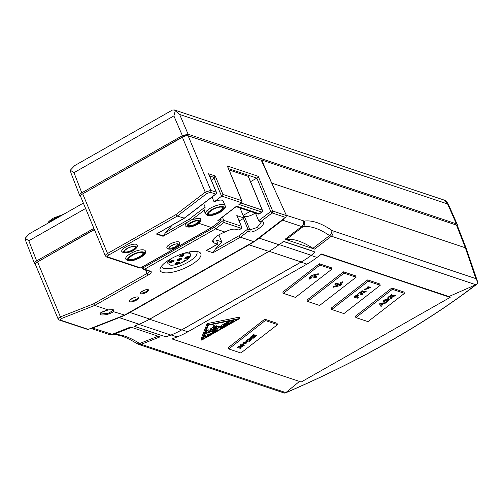 <?xml version="1.0" encoding="UTF-8"?>
<svg xmlns="http://www.w3.org/2000/svg" width="503" height="503" viewBox="0 0 503 503"><rect width="100%" height="100%" fill="white"/><g stroke="black" fill="none" stroke-linecap="round" stroke-linejoin="round"><path stroke-width="0.75" d="M210.707 331.251L212.354 331.251L215.844 329.955L216.083 330.245L212.58 332.269L209.235 331.15L206.708 332.59L204.922 337.406L210.166 334.445L210.556 333.42L207.355 335.237L208.418 332.37L211.82 333.502L217.705 329.999L218.006 329.22L217.032 328.981L212.411 330.295L215.988 328.119L216.718 326.9L211.361 329.974L210.707 331.251M204.532 336.463L203.753 336.909M216.001 325.309A1.484 0.484 157.4 0 0 216.026 325.114A1.484 0.484 157.4 0 0 215.869 324.995A1.484 0.484 157.4 0 0 214.228 325.347A1.484 0.484 157.4 0 0 213.291 326.252A1.484 0.484 157.4 0 0 213.442 326.372M221.741 325.523L221.05 325.655L221.597 326.981L222.251 327.195L220.383 327.667L221.439 328.019L221.842 327.793L221.169 327.566L223.055 327.101L221.597 326.981M221.704 325.875L219.836 326.346L220.383 327.667M223.703 325.95L222.967 324.561L221.653 325.309L222.207 326.636L224.137 326.491L223.263 326.195L223.521 325.887L222.207 326.636M224.948 325.24L224.212 323.857L223.137 324.466L223.69 325.793L224.74 326.145L225.822 325.529L224.527 325.711L224.766 325.177L223.69 325.793M224.835 324.058L223.98 324.385M227.023 323.209L224.552 323.662L225.105 324.988L226.155 325.34L226.564 325.108L226.143 324.969L227.576 324.536L225.105 324.988M228.048 323.479L227.318 322.09L226.237 322.706L226.79 324.033L227.84 324.385L228.488 323.624L227.375 323.863L227.865 323.416L226.79 324.033M228.488 323.624L227.934 322.297L227.079 322.624M229.94 321.386L228.022 321.687L228.953 323.75L230.776 322.719L228.576 323.014M229.682 320.901A1.207 0.396 157.4 0 0 229.664 321.065L230.217 322.392A1.207 0.396 157.4 0 0 231.229 322.385A1.207 0.396 157.4 0 0 232.399 321.669L230.632 322.216L231.65 321.404A1.207 0.396 157.4 0 0 230.217 322.392M231.311 320.581L231.65 321.404M210.248 330.352L208.682 329.823L206.155 331.263L204.369 336.079L204.922 337.406M209.11 332.602L208.123 333.162M216.642 327.648L216.101 327.711M213.612 327.025L210.135 329.276L210.55 331.075M220.402 326.988L218 326.189L216.384 327.107M208.374 325.177L237.605 319.311L202.923 339.016L208.374 325.177M207.664 324.938L201.69 340.129L239.749 318.506L207.664 324.938L207.117 323.618L201.137 338.802L201.69 340.129M173.893 338.211L172.479 339.016L301.19 382.01L450.179 297.361L321.467 254.361L319.864 255.273M239.749 318.506L239.195 317.179L207.117 323.618M356.13 277.197L355.577 275.87L343.486 271.834L306.968 300.096L307.522 301.423L319.612 305.459L356.13 277.197L344.039 273.16L307.522 301.423M380.255 285.258L379.702 283.931L367.668 279.913L331.15 308.176L331.703 309.502L343.933 313.583L380.255 285.258L368.221 281.24L331.703 309.502M404.5 293.356L403.947 292.029L391.856 287.993L355.338 316.255L355.885 317.582L367.982 321.618L404.5 293.356L392.403 289.319L355.885 317.582M277.562 324.611L277.008 323.284L264.767 319.198L228.224 347.642L228.777 348.963L240.868 353.005L277.562 324.611L265.32 320.518L228.777 348.963M331.949 269.118L331.395 267.791L319.304 263.754L282.787 292.017L283.334 293.343L295.431 297.38L331.949 269.118L319.851 265.081L283.334 293.343M181.545 329.924A91.137 80.625 -71.5 0 0 181.797 329.786L187.839 331.804A91.137 80.625 108.5 0 1 177.119 336.941L172.026 338.947L299.706 381.519M187.839 331.804L306.943 264.132L300.895 262.113A91.137 80.625 -71.5 0 0 301.146 261.969M90.949 328.333A4.558 4.03 -71.5 0 0 92.665 328.069L113.1 334.621C120.116 333.81 128.969 336.765 139.652 343.492L141.236 344.297A4.558 4.03 108.5 0 1 138.671 344.385L283.661 392.824L284.61 393.082L285.93 392.636A358.828 117.419 157.4 0 0 475.844 284.729L448.871 296.556L321.511 254.009L317.022 257.448A91.137 80.625 108.5 0 1 306.943 264.132M448.871 296.556L449.978 296.877M436.994 304.849L314.564 374.414M286.345 215.315L304.29 221.106C311.954 220.031 321.096 223.087 331.71 230.267L332.81 230.833A4.558 4.03 108.5 0 1 331.15 236.385L314.526 249.111L285.069 239.271L301.693 226.545L303.013 226.715C310.458 225.665 319.304 228.62 329.559 235.586L475.844 284.729L477.114 283.975C424.633 324.177 360.739 360.5 285.421 392.944L299.386 381.494M477.114 283.975L477.85 283.283L477.517 281.485L475.851 278.624L332.81 230.833M92.665 328.069L119.224 317.6A91.137 80.625 -71.5 0 0 129.95 312.464L249.048 244.791A91.137 80.625 -71.5 0 0 259.133 238.108L282.579 220.163A4.558 4.03 -71.5 0 0 283.937 218.528M282.887 241.773L283.441 241.547M181.797 329.786L300.895 262.113M90.798 328.39L109.214 334.545A4.558 4.03 108.5 0 0 111.779 334.457L130.604 327.032L160.061 336.872L141.236 344.297L285.93 392.636M477.517 281.485L466.319 248.601L465.35 247.784L271.727 183.098L286.477 215.63L285.943 216.975L254.103 241.465M304.29 221.106A4.558 4.244 81.6 0 1 303.013 226.715L286.396 239.434C293.639 238.535 302.485 241.497 312.941 248.306L314.526 249.111M331.71 230.267A4.558 3.622 124.2 0 1 329.559 235.586L312.941 248.306M286.396 239.434L285.069 239.271M271.727 183.098L261.648 159.998L456.485 225.093L457.434 225.853L466.319 248.601M261.648 159.998L261.277 160.212L188.122 135.772A4.558 1.49 -22.6 0 0 182.375 137.225L82.718 193.85A4.558 1.49 -22.6 0 0 80.524 196.271L105.347 255.901L106.579 257.008L139.501 268.005A1.522 1.346 -71.5 0 0 140.532 267.892L211.537 227.545L198.76 223.275M94.413 229.632L37.562 261.931A4.558 1.49 -22.6 0 0 35.367 264.358L58.103 318.971L59.323 320.053L87.912 329.515L124.26 315.28L253.814 241.666L240.421 237.196L248.061 231.349L247.922 229.205L243.452 218.478L244.2 218.057L240 207.965M82.303 194.095L184.859 135.565L185.073 136.068M184.859 135.565L185.789 135.873M94.325 229.431L37.147 262.182M93.885 228.368L36.637 260.9C34.437 262.239 33.864 263.17 34.921 263.691L35.392 263.855M34.443 263.314L34.921 263.691M457.277 225.589L457.321 224.564L456.391 223.841L188.122 134.219L182.369 135.672L81.794 192.812C79.6 194.152 79.021 195.089 80.078 195.61L80.549 195.768M79.6 195.227L80.078 195.61M448.324 204.218L443.539 199.867C445.048 200.005 446.645 201.458 448.324 204.218L457.321 224.564M81.794 192.812L73.972 172.667L70.307 170.221L74.702 165.581L172.328 110.107L174.296 109.918L179.634 114.451L447.601 203.966L456.391 223.841M175.371 110.522L173.887 115.897L182.369 135.672M70.307 170.221L70.98 173.038L79.587 195.195M83.36 203.086L29.545 233.669L25.15 238.309L25.823 241.126L34.43 263.283M36.637 260.9L28.816 240.755L25.15 238.309M261.277 160.212L271.658 183.073M124.587 315.054L113.546 311.697C109.176 314.287 104.863 315.337 100.606 314.853C98.921 313.35 101.455 311.703 108.195 309.911L94.746 305.422L93.608 303.818L60.435 316.896C58.191 318.003 57.562 318.814 58.562 319.317M113.596 309.942L108.83 313.136L100.958 314.004L100.279 313.514C99.11 313.287 101.851 312.074 108.503 309.879L113.005 309.59L113.596 309.942L113.546 311.697M221.766 241.88L215.253 249.249L213.014 252.764L206.299 250.519L217.51 244.15A1.522 0.503 60.4 0 0 217.711 244.15A1.522 0.503 60.4 0 0 217.629 243.05L216.397 240.082L221.766 241.88L218.862 234.901M244.2 218.057L236.812 215.586L241.578 226.79L241.365 228.343L240.044 229.362L238.202 230.028L236.184 229.355C233.587 228.645 229.833 229.531 224.929 232.021A13.669 4.477 157.4 0 0 212.744 241.912A13.669 4.477 157.4 0 0 214.152 243.031L217.51 244.15M224.929 232.021L215.567 228.89L144.562 269.237A1.522 1.346 108.5 0 1 142.764 268.621A1.522 0.497 -22.6 0 1 142.607 268.495A1.522 0.497 -22.6 0 1 143.336 267.684A1.522 0.503 60.4 0 0 144.562 269.237L150.604 271.255A6.074 1.987 -22.6 0 1 148.31 274.984L94.746 305.422L61.479 318.531A1.522 0.566 -111.5 0 1 60.435 316.896L37.562 261.931M198.578 251.877A22.025 7.205 -22.6 0 1 198.635 251.896A22.025 7.205 -22.6 0 1 190.209 265.421A22.025 7.205 -22.6 0 1 162.456 272.4A22.025 7.205 -22.6 0 1 160.482 267.778A22.025 7.205 -22.6 0 1 177.691 255.511A22.025 7.205 -22.6 0 1 198.578 251.877M184.28 218.12L177.276 216.101L108.761 255.027A1.522 0.503 -119.6 0 1 107.535 253.481L82.718 193.85M186.613 222.917A8.356 2.735 157.4 0 0 185.11 225.627L186.739 227.042L194.277 225.878C196.742 225.118 201.558 221.93 200.534 219.207A8.356 2.735 157.4 0 0 199.672 218.522C195.321 218.629 192.41 219.176 190.939 220.176L163.085 236.284L156.37 234.04L183.991 218.346L215.699 194.083A1.522 1.346 -71.5 0 0 216.221 192.159L208.556 173.742L215.271 175.987L222.942 194.403L241.748 200.684L227.299 165.971L258.202 176.295L272.651 211.009A1.522 1.346 108.5 0 1 272.123 212.932L285.289 217.327M145.336 250.89A10.632 3.477 157.4 0 0 144.242 250.022A10.632 3.477 157.4 0 0 132.452 252.544A10.632 3.477 157.4 0 0 125.706 259.064L127.567 260.661C130.686 261.447 135.011 260.397 140.544 257.505C144.902 254.675 146.505 252.475 145.336 250.89M137.181 245.024A8.356 2.735 157.4 0 0 136.319 244.339A8.356 2.735 157.4 0 0 127.058 246.325A8.356 2.735 157.4 0 0 121.757 251.443L123.38 252.858L130.918 251.695C133.383 250.934 138.199 247.746 137.181 245.024M178.804 241.899A6.835 2.238 157.4 0 0 171.227 243.521A6.835 2.238 157.4 0 0 166.889 247.709L168.36 249.004C171.749 249.978 180.891 246.307 179.508 242.459A6.835 2.238 157.4 0 0 178.804 241.899M211.826 227.325L220.528 220.811L221.069 219.465L220.666 218.491M222.42 217.145L223.766 220.364L223.904 222.508L215.567 228.89L214.253 227.394L143.336 267.684L142.909 266.647M236.812 215.586A1.522 0.497 -22.6 0 1 236.97 215.712A1.522 0.497 -22.6 0 1 236.944 215.913M239.139 220.93L243.452 218.478M207.437 249.878L206.299 250.519M215.253 249.249L239.114 235.693L240.421 237.196L213.014 252.764M243.421 216.189L244.364 216.504A6.985 2.289 157.4 0 0 255.084 213.002M243.094 215.403L250.198 211.373M255.455 213.127L258.643 220.748L259.416 221.339L262.491 221.785L261.271 221.917M250.532 181.69L256.838 178.106L258.202 176.295M261.309 222.018L257.184 227.457L249.928 229.877L244.364 216.504M262.491 221.785C267.797 223.043 253.77 233.776 249.406 231.795A1.522 1.346 -71.5 0 0 249.928 229.877L247.922 229.205M228.519 168.643L256.838 178.106L270.733 211.493A1.522 0.497 -22.6 0 1 272.651 211.009L286.477 215.63M227.796 167.166L227.299 165.971M229.06 169.951L248.199 176.346A1.522 0.497 -22.6 0 1 248.356 176.471A1.522 0.497 -22.6 0 1 248.337 176.666M236.114 206.664L258.19 214.039A1.522 1.346 -71.5 0 0 259.391 213.813A1.522 0.428 52.6 0 0 259.592 213.806A1.522 0.428 52.6 0 0 259.655 213.612M235.989 206.614L236.548 206.186L259.391 213.813L261.73 212.027A1.522 1.346 -71.5 0 0 262.252 210.103L240.931 202.979M218.95 219.654L236.548 206.186M203.633 203.457L205.13 207.047L204.847 209.77L192.221 219.434L200.213 218.434L200.534 219.207M204.847 209.77L204.633 211.851M225.061 205.589A10.632 3.477 157.4 0 0 223.967 204.721A10.632 3.477 157.4 0 0 212.178 207.249A10.632 3.477 157.4 0 0 205.431 213.762L207.293 215.366C210.411 216.152 214.737 215.095 220.27 212.203C224.627 209.38 226.224 207.173 225.061 205.589L223.238 201.206L222.106 200.251C220.27 199.729 217.604 200.295 214.108 201.942L221.748 196.101L222.942 194.403M192.221 219.434L190.386 220.383L189.398 219.088L165.544 232.644L163.085 236.284M172.127 225.193L165.544 232.644M212.059 197.013L214.108 201.942M157.722 233.266L156.37 234.04M211.524 180.615L215.271 175.987M215.957 193.831A1.522 0.428 -127.4 0 1 215.9 194.07A1.522 0.428 -127.4 0 1 215.699 194.083L210.323 192.284L206.645 193.624L177.276 216.101L175.962 214.599L205.249 192.184L210.845 190.36L216.221 192.159A1.522 0.497 -22.6 0 1 216.378 192.284A1.522 0.497 -22.6 0 1 216.321 192.536M209.053 174.937L208.556 173.742M241.484 202.357A1.522 0.428 -127.4 0 1 241.427 202.602A1.522 0.428 -127.4 0 1 241.226 202.608A1.522 1.346 -71.5 0 0 241.748 200.684A1.522 0.497 -22.6 0 1 241.905 200.81A1.522 0.497 -22.6 0 1 241.849 201.068M239.975 203.564L241.226 202.608L221.748 196.101M261.988 211.776A1.522 0.428 -127.4 0 1 261.931 212.021A1.522 0.428 -127.4 0 1 261.73 212.027L238.887 204.394M196.422 251.45A18.988 6.212 -22.6 0 1 196.943 252.192A18.988 6.212 -22.6 0 1 184.897 263.83A18.988 6.212 -22.6 0 1 163.84 268.338A18.988 6.212 -22.6 0 1 161.884 266.785A18.988 6.212 -22.6 0 1 161.721 265.892M183.281 261.447A1.522 0.497 -22.6 0 1 183.274 261.447L182.822 262.094A2.125 0.698 -22.6 0 1 183.846 260.969A2.125 0.698 -22.6 0 1 186.066 260.246L183.023 262.032C177.886 264.433 173.711 265.471 170.486 265.131L167.977 263.629A12.154 3.974 157.4 0 1 172.63 257.876M269.168 251.286A91.137 80.625 108.5 0 1 268.916 251.431L149.819 319.103A91.137 80.625 108.5 0 1 149.567 319.242M449.877 296.632L450.179 297.361M343.486 271.834L344.039 273.16M341.021 284.943L339.632 285.735L333.357 287.238L333.099 286.924L333.91 286.339L337.708 285.32L334.91 284.384L334.91 283.988L336.469 283.252L339.632 284.195L340.808 282.416L342.417 281.812L342.675 282.126L341.021 284.943L340.474 283.617L340.166 283.918L340.72 285.239M340.166 283.918L337.494 284.805M337.708 285.32L337.155 283.994L335.702 283.51M341.355 282.114L340.474 283.617M339.657 284.201L340.21 285.528M339.079 284.409L339.632 285.735M333.583 286.521L333.854 287.169M333.193 286.836L333.357 287.238M367.668 279.913L368.221 281.24M357.325 298.204L353.93 297.072L355.502 295.858L359.041 294.821L357.029 297.022L358.306 297.449L357.325 298.204L356.501 296.789M361.839 294.714L358.444 293.582L360.506 291.985L363.663 291.067L363.034 292.13L366.197 291.338L365.027 292.243L361.6 293.324L362.82 293.953L361.839 294.714L360.915 293.262M367.737 288.772L367.159 288.577L369.265 286.949L370.617 287.402L364.247 290.017L368.567 286.785L365.379 289.351L369.284 288.049L368.85 287.905L367.737 288.772L367.536 288.288M355.464 296.443L354.961 296.273M357.966 294.507L357.576 294.84M356.828 296.537L357.029 297.022M355.489 296.506L356.457 296.827L357.828 295.443L355.489 296.506L355.288 296.022M359.978 292.947L359.475 292.784M362.5 290.841L363.034 292.13M364.763 291.608L365.027 292.243M361.217 293.029L361.405 293.482M360.865 293.299L362.544 291.734L360.003 293.01L360.865 293.299M359.802 292.532L360.003 293.01M369.441 287.012L369.026 287.433M365.348 289.269L364.386 289.194M367.46 286.949L367.724 287.584M368.932 287.207L369.284 288.049M368.649 287.427L368.85 287.905M391.856 287.993L392.403 289.319M385.876 302.737L384.814 303.554L383.626 303.617L381.683 305.12L382.054 305.692L381.016 306.497L379.501 303.906L380.538 303.102L385.876 302.737M383.003 301.196L384.789 299.813L389.441 299.134L388.234 300.907L386.398 302.328L383.003 301.196M391.284 298.549L387.888 297.411L389.951 295.821L393.107 294.903L392.478 295.965L395.641 295.173L394.471 296.078L391.045 297.16L392.265 297.789L391.284 298.549L390.353 297.097M384.518 302.831L384.814 303.554M381.5 304.365L380.463 305.17L379.658 303.787M383.33 302.913L383.626 303.617M381.481 304.642L381.683 305.12M380.463 305.17L381.016 306.497M380.532 303.108L381.406 304.699L382.733 303.674L380.802 303.774M382.443 302.969L382.733 303.674M388.706 298.612L388.102 299.241M384.531 300.568L384.034 300.398M385.87 301.064L386.398 302.328M384.556 300.631L386.807 301.379L388.335 299.794L384.556 300.631L384.355 300.146M389.416 296.783L388.92 296.619M391.938 294.676L392.478 295.965M394.207 295.443L394.471 296.078M390.661 296.864L390.85 297.317M390.309 297.135L391.988 295.569L389.448 296.845L390.309 297.135M389.247 296.368L389.448 296.845M264.767 319.198L265.32 320.518M243.345 344.335L242.748 343.889L247.602 341.065L248.13 341.499L243.345 344.335M240.289 348.372L237.234 347.347L238.56 346.328L241.421 346.416L240.113 345.121L241.44 344.096L244.496 345.115L243.678 345.75L241.27 344.951L242.811 346.416L241.968 347.076L238.705 346.932L241.107 347.736L240.289 348.372L239.849 347.315M246.382 340.273L247.985 339.028L252.179 338.412L249.438 341.292L246.382 340.273M253.499 338.148L250.444 337.129L253.669 334.633L254.185 334.803L251.84 336.62L252.519 336.847L254.7 335.155L255.216 335.331L253.034 337.016L253.864 337.293L256.291 335.413L256.807 335.583L253.499 338.148L252.663 336.733M247.375 341.003L246.86 341.568M243.722 343.109L242.949 343.052M244.232 343.624C246.426 343.474 247.237 342.851 246.665 341.757C244.464 341.895 243.659 342.518 244.232 343.624L243.251 341.965M246.527 340.764L247.08 342.09L246.344 340.99M238.592 346.661L238.265 346.554M241.421 346.416L240.553 344.781M242.264 345.089L241.138 345.737M243.238 344.7L243.678 345.75M241.044 344.404L241.27 344.951M241.415 345.75L241.968 347.076M238.479 346.385L238.705 346.932M251.387 337.903L250.922 338.374M248.966 340.154L249.438 341.292M247.784 339.758L249.802 340.437L251.186 339.009L247.784 339.758L247.602 339.324M251.663 336.186L251.84 336.62M252.858 336.582L253.034 337.016M319.304 263.754L319.851 265.081M316.771 276.556L316.739 277.002L315.205 277.687L312.042 276.744L310.873 278.58L308.987 279.039L310.621 276.04L311.401 275.449L318.286 273.751L318.55 274.066L317.77 274.663L314.004 275.631L316.771 276.556M315.752 275.99L314.256 276.342L311.489 275.418L310.32 277.254L309.169 277.788M316.519 276.474L316.739 277.002M315.859 276.254L316.299 277.31M315.174 276.254L315.727 277.574M314.652 276.361L315.205 277.687M314.256 276.342L314.809 277.669M311.489 275.418L312.042 276.744M310.59 276.946L311.143 278.272M310.32 277.254L310.873 278.58M309.81 277.543L310.364 278.869M309.339 278.184L309.722 279.108M309.075 278.618L309.295 279.14M318.028 273.783L318.273 274.374M317.45 273.902L317.77 274.663M316.89 274.041L317.217 274.82M313.677 274.839L314.004 275.631M216.422 326.321A1.484 0.484 157.4 0 0 214.781 326.673A1.484 0.484 157.4 0 0 213.838 327.579A1.484 0.484 157.4 0 0 213.995 327.698A1.484 0.484 157.4 0 0 215.636 327.346A1.484 0.484 157.4 0 0 216.573 326.441A1.484 0.484 157.4 0 0 216.422 326.321M221.716 327.478L221.842 327.793M220.239 326.114L220.792 327.44M221.452 325.422L222.005 326.749M222.791 326.466L223.055 327.101M223.873 325.856L224.137 326.491M222.967 324.561L223.521 325.887M224.652 324.001L225.206 325.328M225.237 325.032L225.382 325.384M225.495 325.12L225.64 325.472M225.671 325.177L225.822 325.529M224.212 323.857L224.766 325.177M225.225 323.278L225.778 324.605M225.69 324.819L226.444 324.592L225.69 324.819M227.752 322.241L228.305 323.561M228.117 323.838L228.249 324.152M227.318 322.09L227.865 323.416M228.532 321.404L229.079 322.731M229.085 322.97L229.77 322.957L229.085 322.97M231.808 321.298L232.002 321.757M232.763 320.285L232.939 320.7L231.676 321.254L232.732 321.606L233.807 320.996L232.518 321.172L232.939 320.7M232.964 320.241L233.191 320.788M233.109 320.216L233.373 320.845M233.31 320.172L233.625 320.933M233.455 320.147L233.807 320.996M231.386 320.562L231.676 321.254M232.619 320.31L232.757 320.644M209.99 329.654L210.543 330.98M210.021 329.54L210.568 330.867M210.065 329.434L210.612 330.76M210.122 329.333L210.675 330.66M210.135 329.276L210.688 330.603M210.235 329.157L210.782 330.484M210.348 329.044L210.902 330.37M210.411 328.975L210.964 330.301M210.562 328.843L211.109 330.169M210.807 328.654L211.361 329.974M211.241 328.371L211.794 329.698M216.579 326.566L216.718 326.9M212.593 330.056L212.738 330.408M212.694 329.987L212.863 330.389M212.788 329.937L212.964 330.358M212.87 329.893L213.052 330.326M212.995 329.817L213.19 330.282M214.963 328.698L215.271 329.427M215.221 328.553L215.548 329.339M215.416 328.446L215.749 329.251M215.68 328.296L216.045 329.169M215.913 328.163L216.303 329.1M216.152 327.843L216.648 329.037M216.34 327.673L216.894 329M216.485 327.66L217.032 328.981M217.158 328.509L217.353 328.968M217.441 328.604L217.598 328.987M217.799 328.723L218.006 329.22M217.812 328.729L218.051 329.289M210.392 333.03L210.556 333.42M206.155 331.263L206.708 332.59M208.682 329.823L209.235 331.15M212.172 331.282L212.58 332.269M215.787 329.968L215.95 330.352M215.85 329.955L216.001 330.308M216.466 327.315L216.938 328.434L219.333 329.232L220.949 328.314L218.554 327.516L216.938 328.434M218 326.189L218.554 327.516M220.729 327.786L220.949 328.314M134.005 326.246L161.953 335.576M283.491 241.308L311.439 250.645M181.614 329.949L301.209 261.994A91.137 80.625 108.5 0 0 311.294 255.31L315.029 252.003L283.723 241.547L279.178 244.584A91.137 80.625 -71.5 0 1 269.099 251.267L149.504 319.223L181.614 329.949A91.137 80.625 108.5 0 1 170.888 335.086L165.795 336.796L134.49 326.34L134.879 325.894L134.49 326.34M134.879 325.894L138.778 324.36A91.137 80.625 -71.5 0 0 149.504 319.223M282.579 220.163L301.693 226.545A4.558 4.03 108.5 0 0 303.353 220.993M259.133 238.108L278.976 244.741M317.022 257.448L311.087 255.467M171.196 334.96L177.119 336.941M119.224 317.6L139.086 324.234M138.671 344.385L136.552 343.354A4.558 3.584 122.4 0 0 139.652 343.492L158.099 336.218M456.485 225.093L465.35 247.784L475.851 278.624M131.553 327.352L113.1 334.621A4.558 4.276 82.9 0 1 112.131 334.866L112.131 334.866A4.558 4.276 82.9 0 1 112.106 334.872M179.634 114.451L188.122 134.219M73.972 172.667L173.887 115.897M28.816 240.755L85.611 208.487M60.347 216.164A12.908 4.225 157.4 0 0 53.507 219.182A12.908 4.225 157.4 0 0 48.584 222.848M210.323 192.284A1.522 1.346 108.5 0 0 210.845 190.36L188.122 135.772M61.479 318.531L60.178 320.021L88.126 329.358M60.178 320.021A1.522 1.346 108.5 0 1 59.323 320.053M100.606 314.853A0.61 0.534 -71.5 0 0 100.958 314.004M148.115 289.64A4.408 1.44 -22.6 0 1 146.448 292.344A4.408 1.44 -22.6 0 1 140.89 293.746A4.408 1.44 -22.6 0 1 142.556 291.042A4.408 1.44 -22.6 0 1 148.115 289.64M129.824 301.85A5.162 1.691 -22.6 0 1 131.78 298.681A5.162 1.691 -22.6 0 1 138.294 297.04A5.162 1.691 -22.6 0 1 136.344 300.209A5.162 1.691 -22.6 0 1 129.824 301.85M148.31 274.984A1.522 0.503 -119.6 0 1 147.09 273.437L93.608 303.818M145.688 270.073L147.09 273.437A4.558 1.49 -22.6 0 0 149.316 271.287M150.604 271.255A1.522 1.346 108.5 0 1 149.573 271.369L149.278 271.01M175.962 214.599L107.535 253.481A4.558 1.49 157.4 0 0 105.347 255.901M108.761 255.027A3.037 0.993 157.4 0 0 107.611 256.895A1.522 1.346 108.5 0 1 106.579 257.008M107.611 256.895L140.532 267.892A1.522 0.503 60.4 0 0 140.727 267.885A1.522 0.503 60.4 0 0 140.834 267.715M221.069 219.465L219.905 219.075M241.226 226.199L223.766 220.364M223.684 220.176L214.253 227.394M241.365 228.343L223.904 222.508M214.152 243.031L212.945 240.126M239.114 235.693L247.834 229.016M258.643 220.748L270.733 211.493A1.522 0.428 -127.4 0 0 272.123 212.932L261.176 221.314M249.406 231.795L248.061 231.349M219.874 221.163L217.862 220.49M187.77 226.928A6.835 2.238 157.4 0 0 196.396 224.753A6.835 2.238 157.4 0 0 198.981 220.559A6.835 2.238 157.4 0 0 190.354 222.735A6.835 2.238 157.4 0 0 187.77 226.928M198.157 221.024A5.835 1.911 -22.6 0 1 195.956 224.602A5.835 1.911 -22.6 0 1 188.594 226.463A5.835 1.911 -22.6 0 1 190.794 222.879A5.835 1.911 -22.6 0 1 198.157 221.024M205.13 207.047L189.398 219.088M163.249 235.888L156.986 233.794L184.173 218.352M209.556 175.893L214.335 177.49M182.375 137.225L205.249 192.184A1.522 0.428 52.6 0 0 206.645 193.624M213.945 177.88L221.578 196.227M248.199 176.346L262.252 210.103A1.522 0.497 -22.6 0 1 262.409 210.229A1.522 0.497 -22.6 0 1 262.359 210.487M208.324 215.246A9.117 2.98 157.4 0 0 219.83 212.348A9.117 2.98 157.4 0 0 223.269 206.758A9.117 2.98 157.4 0 0 211.769 209.657A9.117 2.98 157.4 0 0 208.324 215.246M209.072 214.825A8.205 2.685 -22.6 0 1 212.172 209.789A8.205 2.685 -22.6 0 1 222.527 207.179A8.205 2.685 -22.6 0 1 219.427 212.216A8.205 2.685 -22.6 0 1 209.072 214.825M209.349 214.014A7.595 2.484 -22.6 0 1 208.563 213.391C207.45 213.637 208.959 212.285 213.09 209.336C217.158 207.456 220.163 206.752 222.112 207.223L222.59 207.55A7.595 2.484 -22.6 0 1 217.768 212.209A7.595 2.484 -22.6 0 1 209.349 214.014M197.981 221.207A5.225 1.71 -22.6 0 1 194.661 224.407A5.225 1.71 -22.6 0 1 188.87 225.646A5.225 1.71 -22.6 0 1 188.329 225.218C186.116 225.715 196.176 219.339 197.748 221.069L197.981 221.207M128.598 260.548A9.117 2.98 157.4 0 0 140.104 257.649A9.117 2.98 157.4 0 0 143.55 252.053A9.117 2.98 157.4 0 0 132.044 254.952A9.117 2.98 157.4 0 0 128.598 260.548M142.802 252.481A8.205 2.685 -22.6 0 1 139.702 257.511A8.205 2.685 -22.6 0 1 129.346 260.12A8.205 2.685 -22.6 0 1 132.446 255.09A8.205 2.685 -22.6 0 1 142.802 252.481M142.865 252.852A7.595 2.484 -22.6 0 1 138.042 257.505A7.595 2.484 -22.6 0 1 129.623 259.309A7.595 2.484 -22.6 0 1 128.843 258.687C127.731 258.938 129.233 257.586 133.364 254.637C137.432 252.758 140.438 252.053 142.387 252.525L142.865 252.852M124.411 252.745A6.835 2.238 157.4 0 0 133.043 250.569A6.835 2.238 157.4 0 0 135.628 246.376A6.835 2.238 157.4 0 0 126.995 248.545A6.835 2.238 157.4 0 0 124.411 252.745M135.502 246.445A6.684 2.188 -22.6 0 1 132.974 250.544A6.684 2.188 -22.6 0 1 124.537 252.669A6.684 2.188 -22.6 0 1 127.064 248.57A6.684 2.188 -22.6 0 1 135.502 246.445M135.408 246.69A6.074 1.987 -22.6 0 1 131.553 250.419A6.074 1.987 -22.6 0 1 124.813 251.858A6.074 1.987 -22.6 0 1 124.191 251.362C123.361 251.645 124.455 250.651 127.473 248.388C130.918 246.734 133.458 246.099 135.087 246.489L135.408 246.69M178.112 243.93A5.319 1.742 157.4 0 0 171.397 245.621A5.319 1.742 157.4 0 0 169.392 248.884A5.319 1.742 157.4 0 0 176.1 247.193A5.319 1.742 157.4 0 0 178.112 243.93M169.517 248.815A5.162 1.691 -22.6 0 1 171.466 245.646A5.162 1.691 -22.6 0 1 177.987 244.005A5.162 1.691 -22.6 0 1 176.037 247.174A5.162 1.691 -22.6 0 1 169.517 248.815M169.794 248.004A4.558 1.49 -22.6 0 1 169.329 247.639L169.329 247.639C167.134 248.501 174.698 243.043 177.572 244.049L177.741 244.137A4.558 1.49 -22.6 0 1 174.837 246.923A4.558 1.49 -22.6 0 1 169.794 248.004M147.8 289.728A3.798 1.245 -22.6 0 1 145.342 292.048A3.798 1.245 -22.6 0 1 141.167 292.935A3.798 1.245 -22.6 0 1 140.79 292.652C138.929 293.739 144.449 289.062 147.7 289.69L147.788 289.703M130.101 301.039A4.558 1.49 -22.6 0 1 129.636 300.675L129.636 300.675C127.448 301.536 135.005 296.078 137.885 297.084L138.055 297.172A4.558 1.49 -22.6 0 1 135.15 299.964A4.558 1.49 -22.6 0 1 130.101 301.039M189.424 251.921L190.411 254.292A12.154 3.974 157.4 0 0 183.048 253.537M178.194 263.578A2.433 0.792 -22.6 0 1 175.126 264.352A2.433 0.792 -22.6 0 1 176.044 262.862A2.433 0.792 -22.6 0 1 179.112 262.088A2.433 0.792 -22.6 0 1 178.194 263.578M172.818 261.78A2.433 0.792 -22.6 0 1 169.75 262.553A2.433 0.792 -22.6 0 1 170.668 261.063A2.433 0.792 -22.6 0 1 173.736 260.29A2.433 0.792 -22.6 0 1 172.818 261.78M180.489 259.85A2.433 0.792 -22.6 0 1 177.421 260.623A2.433 0.792 -22.6 0 1 178.339 259.133A2.433 0.792 -22.6 0 1 181.407 258.36A2.433 0.792 -22.6 0 1 180.489 259.85M180.634 255.405A2.433 0.792 -22.6 0 1 183.702 254.631A2.433 0.792 -22.6 0 1 182.784 256.121A2.433 0.792 -22.6 0 1 179.716 256.895A2.433 0.792 -22.6 0 1 180.634 255.405M188.16 257.913A2.433 0.792 -22.6 0 1 185.091 258.687A2.433 0.792 -22.6 0 1 186.009 257.196A2.433 0.792 -22.6 0 1 189.078 256.423A2.433 0.792 -22.6 0 1 188.16 257.913M178.59 262.113A1.823 0.597 -22.6 0 1 177.704 262.956A1.823 0.597 -22.6 0 1 175.296 263.484M173.221 260.315A1.823 0.597 -22.6 0 1 172.328 261.164A1.823 0.597 -22.6 0 1 169.92 261.692M180.885 258.385A1.823 0.597 -22.6 0 1 179.999 259.227A1.823 0.597 -22.6 0 1 177.59 259.755M183.186 254.656A1.823 0.597 -22.6 0 1 182.293 255.499A1.823 0.597 -22.6 0 1 179.885 256.027M188.556 256.448A1.823 0.597 -22.6 0 1 187.669 257.297A1.823 0.597 -22.6 0 1 185.261 257.825M249.048 244.791L268.916 251.431M129.95 312.464L149.819 319.103M357.463 296.041L357.664 296.525M355.759 295.657L355.961 296.141M363.355 291.991L363.587 292.539M361.412 292.872L361.6 293.324M360.563 291.941L360.764 292.419M388.027 300.41L388.234 300.907M384.795 299.807L384.996 300.291M392.799 295.827L393.032 296.374M390.856 296.707L391.045 297.16M390.007 295.777L390.209 296.254M238.925 339.362L239.478 340.682M250.903 339.563L251.091 340.009M247.998 339.022L248.174 339.456M210.726 328.717L211.279 330.037M211.027 328.509L211.581 329.836M216.969 328.446L217.195 328.975M217.296 328.553L217.478 328.981M311.294 255.31L279.178 244.584M301.209 261.994L269.099 251.267M138.778 324.36L170.888 335.086M109.214 334.545L112.131 334.866C117.777 334.005 125.92 336.834 136.552 343.354M174.296 109.918L443.539 199.867M47.408 223.514L49.061 221.257L53.425 218.088L63.636 214.297M285.943 216.975L254.034 241.647M124.467 315.268L254.002 241.666M124.43 315.287L87.918 329.515M142.041 267.137L142.607 268.495A1.522 1.522 0 0 0 143.531 269.35L149.573 271.369M139.501 268.005A1.522 1.522 0 0 0 140.727 267.885L211.713 227.551M211.757 227.519L220.528 220.811M241.578 226.79L236.97 215.712M206.714 250.393L217.711 244.15M259.416 221.339L261.258 221.999M218.509 220.138L236.309 206.519M204.62 211.82L205.431 213.762M184.217 218.321L215.9 194.07A1.522 1.522 0 0 0 216.378 192.284L208.908 174.334M239.535 204.048L241.427 202.602A1.522 1.522 0 0 0 241.905 200.81L227.652 166.562M258.19 214.039A1.522 1.522 0 0 0 259.592 213.806L261.931 212.021A1.522 1.522 0 0 0 262.409 210.229L248.356 176.471M166.99 261.258L167.977 263.629M186.041 260.315C189.518 258.008 190.977 256.002 190.411 254.292M183.167 261.34L186.009 260.328M175.214 263.39L178.578 261.988M169.838 261.591L173.208 260.196M177.509 259.661L180.879 258.259M179.804 255.933L183.174 254.531M185.179 257.725L188.543 256.323M357.828 295.443L357.275 294.117M362.544 291.734L361.99 290.407M365.379 289.351L364.832 288.03M388.335 299.794L387.788 298.468M391.988 295.569L391.435 294.242M251.186 339.009L250.632 337.683M213.291 326.252L213.838 327.579M216.026 325.114L216.573 326.441M226.3 323.077L226.847 324.404"/></g></svg>
